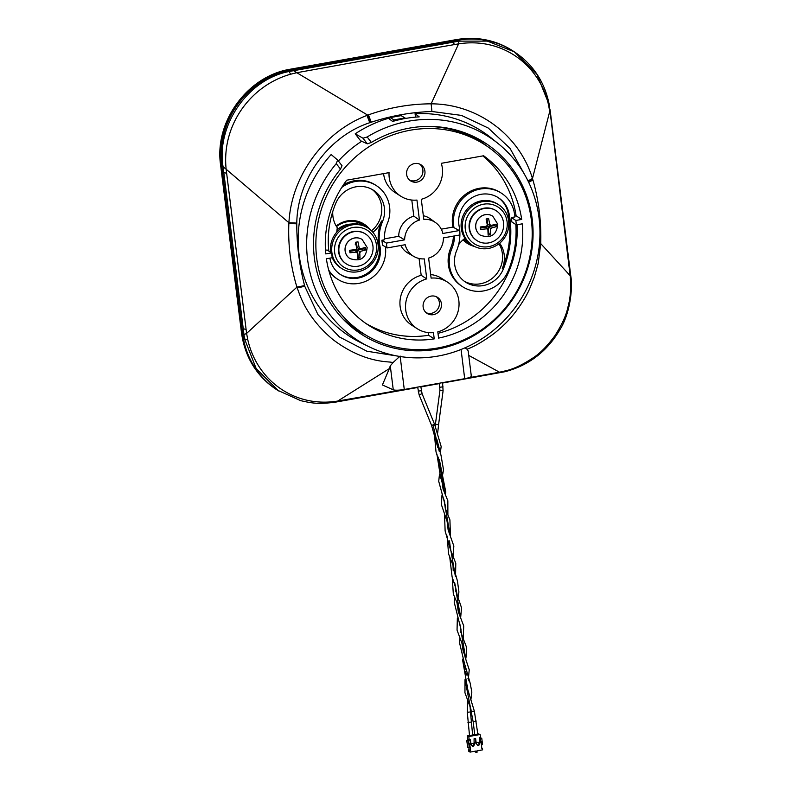 <?xml version="1.0" encoding="UTF-8"?>
<svg xmlns="http://www.w3.org/2000/svg" width="792" height="792" viewBox="0 0 792 792"><rect width="100%" height="100%" fill="white"/><g stroke="black" fill="none" stroke-linecap="round" stroke-linejoin="round"><path stroke-width="1.19" d="M496.148 224.136L490.02 225.71L488.595 218.533L486.11 218.978L487.535 226.156L480.259 226.977L480.566 229.502L487.852 228.67L488.12 235.105L490.604 234.66L490.337 228.235L496.465 226.66L496.148 224.136M487.04 218.83L487.714 224.225L490.02 225.71M486.862 225.72L487.535 226.156M480.417 228.106L485.546 227.185L487.852 228.67M490.604 234.66L488.872 233.551L488.03 226.75L490.337 228.235M488.03 226.75L494.733 225.552L496.465 226.66M486.842 228.858A2.683 2.544 122.7 0 0 487.981 229.69M487.407 225.136A2.683 2.544 122.7 0 0 486.535 226.334M491.03 225.532A2.683 2.544 122.7 0 0 489.892 224.69M492.733 216.147A11.335 10.751 122.7 0 0 492.703 216.127A11.335 10.751 122.7 0 0 480.853 216.444A11.335 10.751 122.7 0 0 475.725 227.601A11.335 10.751 122.7 0 0 480.437 235.204A11.335 10.751 122.7 0 0 480.467 235.224L480.497 235.244A11.335 10.751 -57.3 0 1 475.784 227.641A11.335 10.751 -57.3 0 1 480.912 216.483A11.335 10.751 -57.3 0 1 492.763 216.166L497.782 224.176C496.594 235.066 490.832 238.758 480.497 235.244M503.544 222.641A17.761 16.84 -57.3 0 1 495.515 240.125A17.761 16.84 -57.3 0 1 476.962 240.6A17.761 16.84 -57.3 0 1 469.587 228.7A17.761 16.84 -57.3 0 1 477.616 211.216A17.761 16.84 -57.3 0 1 496.178 210.731A17.761 16.84 -57.3 0 1 503.544 222.641M476.962 240.6L476.576 240.352A17.761 16.84 -57.3 0 1 469.201 228.442A17.761 16.84 -57.3 0 1 477.23 210.959A17.761 16.84 -57.3 0 1 495.782 210.484L496.178 210.731M357.232 251.975L357.509 258.4L359.994 257.964L359.726 251.529L365.845 249.965L365.528 247.441L359.41 249.005L357.984 241.837L355.499 242.273L356.925 249.45L349.638 250.272L349.955 252.796L357.232 251.975L354.925 250.49L349.807 251.401M359.994 257.964L358.261 256.846L357.41 250.044L359.726 251.529M357.41 250.044L364.112 248.846L365.845 249.965M356.43 242.124L357.103 247.52L359.41 249.005M356.242 249.015L356.925 249.45M345.173 250.935A11.335 10.751 -57.3 0 1 350.302 239.778A11.335 10.751 -57.3 0 1 362.142 239.471L367.161 247.48C365.973 258.37 360.212 262.053 349.876 258.538A11.335 10.751 -57.3 0 1 345.173 250.935L345.114 250.896A11.335 10.751 122.7 0 0 349.817 258.499A11.335 10.751 122.7 0 0 349.846 258.519L349.817 258.499M356.796 248.431A2.683 2.544 122.7 0 0 355.915 249.629M360.409 248.827A2.683 2.544 122.7 0 0 359.281 247.985M359.845 252.549A2.683 2.544 122.7 0 0 360.726 251.351M372.933 245.936A17.761 16.84 -57.3 0 1 364.904 263.419A17.761 16.84 -57.3 0 1 346.342 263.904A17.761 16.84 -57.3 0 1 338.976 251.995A17.761 16.84 -57.3 0 1 347.005 234.511A17.761 16.84 -57.3 0 1 365.558 234.026A17.761 16.84 -57.3 0 1 372.933 245.936M346.342 263.904L345.955 263.657A17.761 16.84 -57.3 0 1 338.58 251.747A17.761 16.84 -57.3 0 1 346.609 234.264A17.761 16.84 -57.3 0 1 365.171 233.779L365.558 234.026M362.112 239.451A11.335 10.751 122.7 0 0 350.252 239.728A11.335 10.751 122.7 0 0 345.114 250.896M498.623 204.732L497.406 203.95A24.136 22.889 122.7 0 0 481.437 200.831A24.136 22.889 122.7 0 0 461.736 219.829A24.136 22.889 122.7 0 0 471.299 244.54L472.517 245.322A24.136 22.889 122.7 0 0 488.486 248.44A24.136 22.889 122.7 0 0 508.187 229.442A24.136 22.889 122.7 0 0 498.623 204.732A24.136 22.889 122.7 0 0 482.655 201.614A24.136 22.889 122.7 0 0 462.954 220.612A24.136 22.889 122.7 0 0 472.517 245.322M483.536 204.207A21.859 20.731 -57.3 0 1 507.078 221.691A21.859 20.731 -57.3 0 1 488.822 246.629A21.859 20.731 -57.3 0 1 465.28 229.145A21.859 20.731 -57.3 0 1 483.536 204.207M469.537 243.283A24.136 22.889 -57.3 0 1 467.656 242.203A24.136 22.889 -57.3 0 1 463.894 239.135M467.656 242.203L466.438 241.421A24.136 22.889 -57.3 0 1 463.676 239.313M336.531 226.571A24.136 22.889 -57.3 0 1 347.173 221.78A24.136 22.889 -57.3 0 1 364.914 226.165M346.163 221.136L347.173 221.78M337.006 229.928A21.859 20.731 -57.3 0 1 348.064 224.383A21.859 20.731 -57.3 0 1 351.193 224.067M352.925 227.512A21.859 20.731 -57.3 0 1 376.457 244.985A21.859 20.731 -57.3 0 1 358.202 269.923A21.859 20.731 -57.3 0 1 334.66 252.44A21.859 20.731 -57.3 0 1 352.925 227.512M357.875 271.745A24.136 22.889 122.7 0 0 377.576 252.737A24.136 22.889 122.7 0 0 368.013 228.027A24.136 22.889 122.7 0 0 352.034 224.908A24.136 22.889 122.7 0 0 332.333 243.906A24.136 22.889 122.7 0 0 341.897 268.627A24.136 22.889 122.7 0 0 357.875 271.745M368.013 228.027L366.795 227.245A24.136 22.889 122.7 0 0 350.826 224.126A24.136 22.889 122.7 0 0 330.759 252.341M332.175 257.499A24.136 22.889 122.7 0 0 340.689 267.844L341.897 268.627M454.964 266.251A26.413 25.047 -57.3 0 1 456.578 250.777A41.897 39.729 122.7 0 0 459.202 226.571A26.413 25.047 -57.3 0 1 469.913 199.089A26.413 25.047 -57.3 0 1 498.396 197.743A26.413 25.047 -57.3 0 1 509.078 213.682A94.713 89.823 -57.3 0 1 503.286 269.151A26.413 25.047 -57.3 0 1 465.647 282.18A26.413 25.047 -57.3 0 1 454.964 266.251M458.578 244.778A26.413 25.047 -57.3 0 1 464.963 238.323M499.9 243.025A85.199 80.794 -57.3 0 1 499.841 243.461A26.413 25.047 -57.3 0 1 503.93 253.064A26.413 25.047 -57.3 0 1 502.306 268.528A94.713 89.823 122.7 0 0 508.108 213.058A26.413 25.047 122.7 0 0 497.901 197.446M498.99 243.768A26.413 25.047 -57.3 0 1 502.098 251.886A26.413 25.047 -57.3 0 1 491.891 278.616A26.413 25.047 -57.3 0 1 464.28 281.239M436.382 296.743A9.563 9.068 -57.3 0 1 439.263 301.772A9.563 9.068 -57.3 0 1 435.818 311.246A9.563 9.068 -57.3 0 1 426.126 312.682M441.322 303.098A9.563 9.068 -57.3 0 1 437.372 312.969A9.563 9.068 -57.3 0 1 427.116 313.414A9.563 9.068 -57.3 0 1 423.245 307.652A9.563 9.068 -57.3 0 1 427.195 297.782A9.563 9.068 -57.3 0 1 437.461 297.327A9.563 9.068 -57.3 0 1 441.322 303.098M441.273 229.175L452.925 227.096L459.32 230.541L442.877 233.482A20.127 19.087 122.7 0 0 435.739 222.73A20.127 19.087 122.7 0 0 423.789 219.305L421.295 199.297A27.779 26.344 122.7 0 0 441.302 163.32L483.625 155.767A102.455 97.159 -57.3 0 1 520.889 214.731A102.455 97.159 -57.3 0 1 521.69 219.424L516.107 215.82A102.455 97.159 122.7 0 0 515.305 211.137A102.455 97.159 122.7 0 0 482.843 155.905M521.69 219.424L515.839 220.463L511.345 217.572L511.889 221.988L516.394 224.879L522.245 223.839A102.455 97.159 -57.3 0 1 438.59 338.095L437.808 331.848A27.779 26.344 122.7 0 0 458.548 309.345A27.779 26.344 122.7 0 0 447.312 282.011A27.779 26.344 122.7 0 0 431.115 278.121L428.62 258.113A20.127 19.087 122.7 0 0 443.421 237.897L459.875 234.967L459.32 230.541M454.618 235.897A36.432 34.551 -57.3 0 1 451.747 248.876A31.878 30.225 122.7 0 0 462.686 286.773A31.878 30.225 122.7 0 0 508.118 271.052A100.178 95 122.7 0 0 515.839 224.532M462.686 286.773L461.597 286.07A31.878 30.225 -57.3 0 1 450.648 248.173A36.432 34.551 122.7 0 0 453.479 236.105M447.312 282.011L441.718 278.418A27.779 26.344 122.7 0 0 430.67 274.557M437.996 333.363A102.455 97.159 122.7 0 0 517.018 224.77M515.839 220.463L516.394 224.879M419.869 164.191A9.563 9.068 -57.3 0 1 422.75 169.221A9.563 9.068 -57.3 0 1 419.315 178.695A9.563 9.068 -57.3 0 1 409.613 180.13M424.819 170.547A9.563 9.068 -57.3 0 1 420.869 180.418A9.563 9.068 -57.3 0 1 410.603 180.863A9.563 9.068 -57.3 0 1 406.732 175.101A9.563 9.068 -57.3 0 1 410.682 165.231A9.563 9.068 -57.3 0 1 420.948 164.776A9.563 9.068 -57.3 0 1 424.819 170.547M328.828 251.094A94.713 89.823 -57.3 0 1 335.788 203.257A26.413 25.047 -57.3 0 1 373.428 190.228A26.413 25.047 -57.3 0 1 384.11 206.167A26.413 25.047 -57.3 0 1 382.496 221.631A41.897 39.729 122.7 0 0 379.863 245.847A26.413 25.047 -57.3 0 1 379.932 246.173A26.413 25.047 -57.3 0 1 369.022 273.428A26.413 25.047 -57.3 0 1 340.679 274.666A26.413 25.047 -57.3 0 1 329.997 258.737A94.713 89.823 -57.3 0 1 329.878 258.152M340.194 274.349A26.413 25.047 122.7 0 0 368.3 272.616A26.413 25.047 122.7 0 0 378.962 245.54A26.413 25.047 122.7 0 0 378.893 245.223A41.897 39.729 -57.3 0 1 381.516 221.008A26.413 25.047 -57.3 0 1 372.874 232.304M371.993 189.377A26.413 25.047 -57.3 0 1 381.308 204.366A26.413 25.047 -57.3 0 1 371.478 230.799M378.893 245.223L379.863 245.847M336.778 232.125A85.199 80.794 -57.3 0 1 337.283 227.71A26.413 25.047 -57.3 0 1 333.204 218.097A26.413 25.047 -57.3 0 1 332.759 211.573M328.68 269.983A31.878 30.235 122.7 0 0 337.719 279.259L336.63 278.556A31.878 30.235 -57.3 0 1 329.106 271.527M337.719 279.259A31.878 30.235 122.7 0 0 371.052 278.378A31.878 30.235 122.7 0 0 385.437 246.956M400.831 245.5A20.493 19.434 122.7 0 0 408.227 253.262L413.998 256.539A20.127 19.087 122.7 0 0 424.274 258.885L426.759 278.903L421.176 275.309A27.779 26.344 122.7 0 0 400.435 308.385A27.779 26.344 122.7 0 0 411.672 325.146L417.255 328.739A27.779 26.344 122.7 0 0 433.452 332.62L434.234 338.877A102.455 97.159 -57.3 0 1 368.607 325.274A102.455 97.159 -57.3 0 1 326.373 258.776L332.204 257.737L331.601 252.876L325.769 253.915A102.455 97.159 -57.3 0 1 346.728 180.19L389.05 172.636A27.779 26.344 122.7 0 0 389.515 179.428A27.779 26.344 122.7 0 0 400.752 196.188A27.779 26.344 122.7 0 0 416.948 200.069L419.433 220.087L413.8 216.137L411.8 200.049M413.8 216.137A20.493 19.434 122.7 0 0 398.693 236.313L404.633 239.847L386.397 243.104L381.902 240.214L382.506 245.075L387.001 247.965L405.187 244.718A20.127 19.087 122.7 0 0 413.998 256.539M365.845 323.423A102.455 97.159 122.7 0 0 428.64 335.283L428.314 332.6M421.176 275.309L419.077 258.489M426.759 278.903A27.779 26.344 122.7 0 0 406.029 311.979A27.779 26.344 122.7 0 0 417.255 328.739M428.64 335.283L434.234 338.877M325.482 250.272L327.096 249.985L331.601 252.876M383.585 173.616A27.779 26.344 122.7 0 0 383.922 175.834A27.779 26.344 122.7 0 0 395.158 192.595L400.752 196.188M419.433 220.087A20.127 19.087 122.7 0 0 404.633 239.847M384.437 238.857L398.693 236.313M381.902 240.214L384.466 239.748A36.432 34.551 -57.3 0 1 387.328 223.532A31.878 30.225 122.7 0 0 389.278 204.861A31.878 30.225 122.7 0 0 376.378 185.635A31.878 30.225 122.7 0 0 341.718 187.466M343.382 184.902A31.878 30.225 -57.3 0 1 375.289 184.932L376.378 185.635M386.397 243.104L387.001 247.965M484.744 144.689A112.246 106.445 -57.3 0 1 530.145 212.405A112.246 106.445 -57.3 0 1 483.783 328.225A112.246 106.445 -57.3 0 1 363.31 333.511A112.246 106.445 -57.3 0 1 317.919 265.795A112.246 106.445 -57.3 0 1 364.28 149.975A112.246 106.445 -57.3 0 1 484.744 144.689L481.467 142.58A112.246 106.445 122.7 0 0 427.165 126.413M393.931 119.909L404.811 117.968L401.168 115.632L390.288 117.572L393.931 119.909L392.852 121.384M444.094 127.542A112.246 106.445 -57.3 0 1 480.497 141.956A112.246 106.445 -57.3 0 1 480.982 142.273M405.573 118.434L404.811 117.968M389.288 118.929L390.288 117.572M405.732 118.404L401.168 115.632M361.687 141.263A112.246 106.445 122.7 0 0 338.402 161.033M480.497 141.956L476.843 139.61A112.246 106.445 122.7 0 0 463.033 132.175M342.916 318.938A112.246 106.445 122.7 0 0 355.42 328.423L363.31 333.511M435.739 222.73L430.363 218.84A20.493 19.434 122.7 0 0 423.344 215.731M511.345 217.572L515.018 216.919A100.178 95 122.7 0 0 514.246 212.385A31.878 30.235 122.7 0 0 501.346 193.149A31.878 30.235 122.7 0 0 467.032 194.733A31.878 30.235 122.7 0 0 454.024 227.799M452.925 227.096A31.878 30.235 -57.3 0 1 465.934 194.03A31.878 30.235 -57.3 0 1 500.257 192.446L501.346 193.149M514.889 216.038L516.107 215.82M474.428 246.421A25.304 23.998 -57.3 0 1 463.072 239.818M463.241 239.669A24.592 23.314 122.7 0 0 469.894 243.56M362.983 138.214L367.32 143.837L360.558 140.738L355.212 133.818L362.983 138.214L367.161 136.976A121.047 114.8 -57.3 0 1 408.672 121.176A121.047 114.8 -57.3 0 1 498.505 143.857A121.047 114.8 -57.3 0 1 535.184 266.874A121.047 114.8 -57.3 0 1 437.936 356.083A121.047 114.8 -57.3 0 1 368.26 346.371A121.047 114.8 -57.3 0 1 336.253 163.617L337.639 160.043L342.005 165.706L340.491 169.112L336.253 163.617M415.493 117.137L415.067 113.731L419.206 116.87A121.503 115.226 122.7 0 0 405.157 118.503A121.503 115.226 122.7 0 0 392.624 121.453L388.486 118.315A122.037 115.731 -57.3 0 0 355.212 133.818M368.26 346.371L360.271 342.401A122.037 115.731 -57.3 0 1 331.165 154.539L337.639 160.043M415.067 113.731A122.037 115.731 -57.3 0 1 491.575 138.234L498.505 143.857M367.161 136.976L371.369 142.431A113.919 108.029 -57.3 0 1 409.533 128.096A113.919 108.029 -57.3 0 1 475.101 137.244A113.919 108.029 -57.3 0 1 531.254 253.688A113.919 108.029 -57.3 0 1 437.065 349.163A113.919 108.029 -57.3 0 1 352.539 327.819A113.919 108.029 -57.3 0 1 340.491 169.112M367.32 143.837L371.369 142.431M486.526 145.857A112.929 107.098 122.7 0 0 471.062 135.343M349.123 324.928A112.929 107.098 122.7 0 0 365.112 334.64M336.164 225.968A25.304 23.998 -57.3 0 1 347.401 220.879A25.304 23.998 -57.3 0 1 358.39 221.493A25.304 23.998 -57.3 0 1 369.805 229.314M365.31 226.373A24.592 23.314 122.7 0 0 357.172 221.166M548.608 105.227L548.896 104.099L536.867 74.171L514.315 51.827L487.347 41.105L458.875 41.134L458.598 43.867C502.504 36.996 539.718 65.053 548.608 105.227L549.717 111.504L532.481 178.497C519.245 134.858 477.289 103.861 431.135 103.831L458.598 43.867L414.899 51.411L296.812 72.706L367.716 115.137L368.458 114.87C388.902 107.593 409.791 103.91 431.135 103.831L431.937 111.494C411.286 112.197 391.05 115.761 371.24 122.216L370.507 122.453L367.716 115.137L366.963 115.424C323.73 131.858 291.317 176.071 288.922 222.74L288.852 223.502C287.971 245.154 290.654 266.369 296.921 287.13L246.599 333.412L226.146 169.231L223.077 166.756L243.985 334.65L242.659 333.798A84.239 79.893 122.7 0 0 277.636 390.288L300.683 400.653C310.989 402.95 317.642 404.563 335.798 402.088L337.729 401.059C294.139 408.137 256.796 380.012 247.777 339.709L246.599 333.412L243.985 334.65L244.599 338.976L256.202 368.656L278.645 390.941M304.573 285.585L304.772 286.308L297.168 287.902L296.921 287.13L304.573 285.585C299.327 265.409 296.733 244.817 296.782 223.809L296.782 223.096L288.922 222.74L226.146 169.231C221.453 124.918 250.896 85.328 290.624 74.21L296.812 72.706L292.109 69.805L457.558 40.293A84.239 79.893 -57.3 0 1 513.305 51.173L514.315 51.827C533.026 64.34 544.658 81.883 549.202 104.435L570.161 275.685L540.738 243.619L539.461 243.976M242.659 333.798L221.75 165.904L223.077 166.756C216.176 126.195 247.223 79.408 289.06 71.518L452.975 42.204L454.529 44.53M221.75 165.904A84.239 79.893 -57.3 0 1 292.109 69.805M457.558 40.293L458.875 41.134L452.975 42.204M402.118 389.773L337.729 401.059L389.337 368.627L390.278 365.845L393.268 389.812C395.357 390.426 399.019 390.317 404.276 389.476L464.696 378.695C469.666 377.715 471.804 376.794 471.091 375.933M393.268 389.812L382.397 384.971L389.337 368.627M468.735 355.39L499.505 372.21L468.696 377.764M499.505 372.21L505.652 370.805C513.553 369.072 522.769 364.706 533.283 357.727C540.045 353.371 547.242 346.045 554.885 335.749C561.954 324.562 566.25 315.216 567.775 307.712C570.547 297.881 571.339 287.209 570.161 275.685L570.517 276.408L570.161 275.685M528.333 181.606L532.719 179.259L532.937 180.012C538.778 200.584 541.382 221.79 540.738 243.619L538.184 263.459L534.313 277.25L529.521 289.03C525.641 297.97 517.226 310.721 509.791 318.82C506.949 322.344 497.623 330.967 493.099 334.204C483.1 341.382 475.012 346.144 468.844 348.48L467.072 349.232L464.805 347.906M297.168 287.902C299.218 292.258 304.465 315.691 332.788 339.451C364.003 363.191 388.219 361.34 391.387 362.291L393.238 362.399L390.278 365.845M400.118 356.053L393.238 362.399M471.329 376.24L468.171 350.876L467.072 349.232M354.301 249.886L352.212 250.975M356.38 252.361L356.42 248.787M353.747 249.965L351.599 251.084M359.548 222.186L359.528 223.027M359.123 248.827L359.113 249.747M359.033 257.341L359.023 258.152M359.37 222.097L359.35 222.958M358.934 248.708L358.925 249.777M358.855 257.232L358.845 258.182M353.806 221.572L353.757 220.602M353.578 220.582A38.184 36.214 122.7 0 0 353.628 221.552M356.925 222.156L356.945 221.107M277.457 390.169A84.239 79.893 -57.3 0 1 277.279 390.05A84.239 79.893 -57.3 0 1 242.293 333.571L221.384 165.677A84.239 79.893 -57.3 0 1 291.753 69.567L457.192 40.055A84.239 79.893 -57.3 0 1 512.939 50.936A84.239 79.893 -57.3 0 1 513.127 51.054M356.301 243.837L355.153 244.075M356.45 246.282L356.479 243.768L355.331 244.193M438.57 424.195L436.976 424.76L435.59 423.967M471.26 711.454L474.378 711.246L477.863 734.303M471.21 711.671L473.111 721.571L476.269 721.076M474.794 734.689L477.923 734.382M474.764 734.778L473.141 721.492M434.6 424.472L431.749 425.284M467.339 712.315L470.458 711.939L472.646 735.243M471.052 722.106L467.923 722.314M469.577 735.619L472.695 735.313M477.893 734.115L474.725 734.511M481.803 748.064L482.694 749.856L476.933 750.875L477.091 752.202L476.002 752.4L474.527 751.311M476.002 752.4L475.843 751.073L470.072 752.103L469.903 750.776L470.557 750.658L469.102 749.727L468.785 747.143M469.903 750.776L468.448 749.836L468.617 751.163L470.072 752.103M469.23 747.113L467.735 747.232L466.943 740.827L468.428 740.708L469.23 747.113L469.191 743.282L470.171 743.5L472.458 746.262L473.764 746.024L475.071 742.451M475.398 742.569L477.685 745.322L478.992 745.094L480.021 741.352L481.001 741.569L481.882 748.638L482.536 748.529M477.487 745.094L478.645 744.876M478.992 745.094L480.506 741.659L480.021 741.352M480.506 741.659L480.615 738.53L481.744 738.184L480.11 738.015M481.744 738.184L482.536 744.589L481.417 744.935M480.615 738.53L480.071 737.679M477.843 733.709L480.12 734.501L480.506 737.599L479.308 737.807L479.308 742.322L476.22 742.48L475.17 738.55M478.823 742.411L478.982 743.708M476.705 742.787L475.556 741.688M476.051 742.005L475.606 738.471L474.081 738.738L474.091 743.262L471.478 743.728L470.339 742.629L469.943 739.481M470.824 742.936L470.379 739.401L468.696 739.302L468.428 740.708M468.864 740.629L467.894 740.005L467.339 735.59L468.795 736.52L480.12 734.501M468.795 736.52L469.181 739.619M471.478 743.728L470.339 742.629M472.666 735.045L469.507 735.441M471.22 744.757L471.052 743.45M473.596 743.341L473.755 744.638L474.804 742.282L475.289 742.589M472.26 746.024L473.418 745.807L473.755 744.638M469.191 743.282L470.171 743.5M469.676 743.589L470.557 750.658M467.339 735.59L469.478 735.204M472.616 734.639L474.695 734.273M472.606 745.708L472.082 745.807M468.448 749.836L469.102 749.727M467.894 740.005L466.755 740.708L467.735 747.232M490.466 229.254A2.683 2.544 122.7 0 0 491.337 228.056M356.232 252.153A2.683 2.544 122.7 0 0 357.36 252.995M509.078 213.682L508.108 213.058M503.286 269.151L502.306 268.528M451.747 248.876L450.648 248.173M382.496 221.631L381.516 221.008M226.621 173.22L223.809 172.626M296.782 223.809L288.852 223.502M371.24 122.216L368.458 114.87M370.507 122.453L369.775 122.701L366.963 115.424M369.775 122.701C328.423 136.224 297.327 179.467 296.782 223.096M289.06 71.518L290.624 74.21M244.599 338.976L247.777 339.709M341.768 400.376L340.649 400.98M504.346 371.616L505.652 370.805M569.794 270.527L569.686 271.676L569.794 270.527M528.67 182.299L532.937 180.012M527.997 180.913L532.481 178.497M524.532 174.438L509.979 148.312L488.278 128.056L461.459 115.404L431.937 111.494M243.263 328.789L246.074 329.413M304.772 286.308L317.948 314.622L339.451 336.966L366.914 351.222L397.633 356.093M400.178 356.519L404.276 389.476M464.696 378.695L461.053 349.47M277.279 390.05L276.665 389.664A84.239 79.893 -57.3 0 1 241.689 333.175L242.293 333.571M276.665 389.664C256.727 376.269 245.005 357.37 241.52 332.967A4.554 0.95 -7.1 0 0 241.689 333.175L220.78 165.28L221.384 165.677M241.52 332.967L220.612 165.073A4.554 0.95 -7.1 0 0 220.78 165.28A84.239 79.893 -57.3 0 1 291.139 69.171L291.753 69.567M220.612 165.073C214.088 121.602 247.698 75.695 290.892 69.112A4.554 1.089 79.9 0 1 291.139 69.171L457.192 40.055M290.892 69.112L456.331 39.6A4.554 1.089 79.9 0 1 456.588 39.669A84.239 79.893 -57.3 0 1 512.335 50.549L512.939 50.936M439.976 387.219L443.045 386.842M439.996 390.357L443.025 390.763M471.21 711.612L470.913 709.058L464.944 692.752L465.013 679.635L471.28 711.77M418.206 391.109L421.275 390.723M419.146 394.871L422.047 393.683M433.026 425.136L439.273 451.45M438.322 457.132L444.688 493.149M443.758 498.92L450.054 534.768M449.153 540.639L455.37 576.249M454.499 582.259L460.607 617.572M459.766 623.73L465.765 658.716M464.944 667.844L464.944 664.924L470.537 684.486M417.711 387.486L335.927 402.059M420.849 386.922L439.471 383.585M442.619 383.021L504.93 371.725C528.66 365.518 546.955 351.569 559.805 329.868C570.626 312.83 572.834 286.318 570.804 276.131L550.074 109.751M456.331 39.6C476.606 36.224 495.267 39.877 512.335 50.549M439.431 383.209L439.926 390.416L435.422 424.166M438.62 424.324L437.669 433.056M436.837 439.283L441.015 455.341L443.49 469.666L442.777 474.091M441.946 480.289L443.084 489.07L447.836 500.742L447.886 515.117M447.054 521.324L448.46 530.858L453.846 546.054L452.994 556.142M452.173 562.379L457.469 581.12L458.915 591.98L458.103 597.178M457.271 603.375L458.34 611.919L463.726 625.928L463.221 638.203M462.389 644.411L465.122 657.261L469.23 669.804L468.329 679.219M442.57 382.645L443.084 390.832L438.62 424.344M474.378 711.275L467.527 688.773L467.498 685.456M466.052 670.022L459.38 642.134L459.904 638.609M460.885 632.372L460.974 629.323L454.172 602.078L454.796 597.594M455.776 591.347L455.875 588.515L452.074 576.695L449.678 556.548M450.668 550.341L445.124 530.947L444.569 515.533M445.559 509.296L445.658 506.801L438.718 481.288L439.461 474.507M440.441 468.26L440.55 466.656L436.026 451.945L434.353 433.471M435.333 427.264L435.422 424.195M420.8 386.526L422.096 393.743L434.64 424.492L441.164 446.53L440.223 453.578M417.661 387.09L419.146 394.951L431.571 425.413L437.887 447.747M436.907 453.994L440.451 476.685L443.084 485.842L443.005 488.803M442.015 495.01L441.372 504.544L447.242 521.878L448.114 529.798M447.133 536.045L448.569 553.945L453.014 565.379L453.222 570.834M452.242 577.071L453.311 593.98L456.974 602.583L458.33 611.889M457.35 618.097L457.043 630.105L461.974 643.312L463.439 652.885M462.459 659.132L468.557 693.921M470.24 683.694L471.844 692.03L470.884 699.742M470.052 705.939L470.458 711.939M467.567 700.158L467.29 712.345L469.537 735.709M469.339 681.486L467.933 678.358M466.538 675.002L465.508 671.606M465.775 658.716L466.518 654.103L466.349 646.797L461.756 634.828L459.835 623.918M460.657 617.681L461.528 607.781L457.212 595.148L454.717 582.872M455.548 576.665L455.786 563.251L450.668 550.351L449.608 541.827M450.44 535.639L449.915 519.869L445.252 508.246L444.5 500.831M445.332 494.604L445.787 492.02L439.392 459.786M473.834 744.45L473.695 743.332"/></g></svg>
